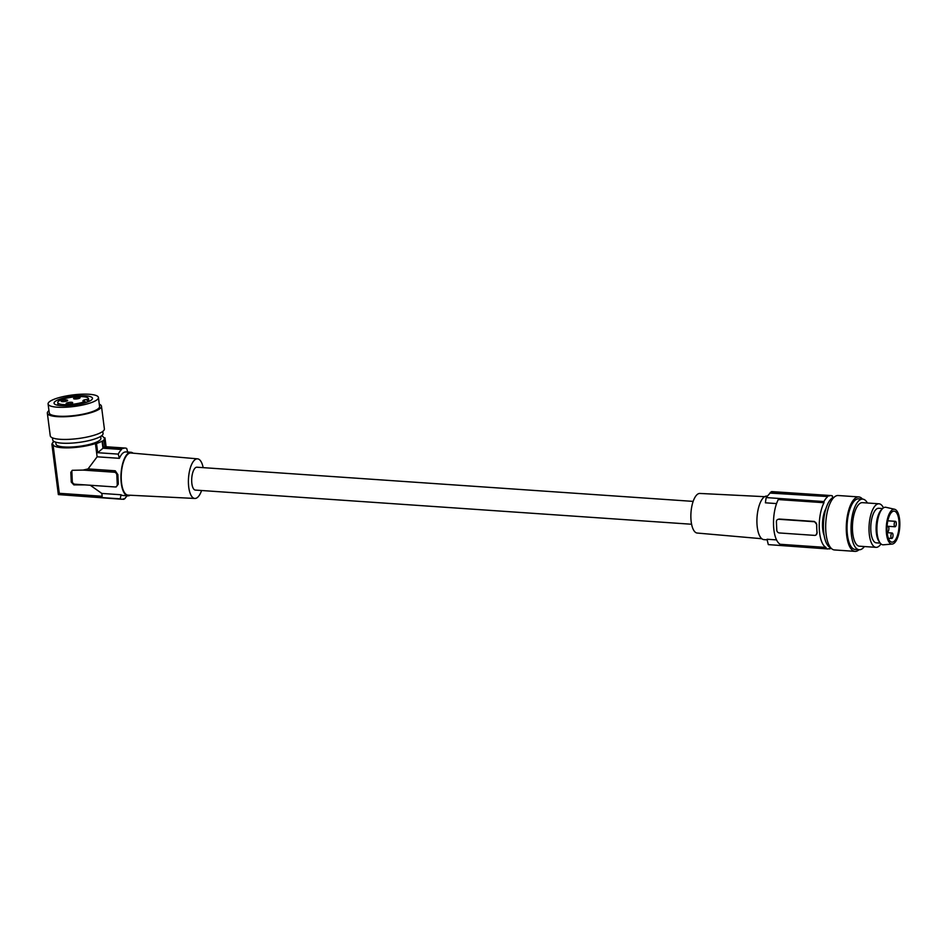 <?xml version="1.0" encoding="UTF-8"?>
<svg xmlns="http://www.w3.org/2000/svg" width="947" height="947" viewBox="0 0 947 947"><rect width="100%" height="100%" fill="white"/><g stroke="black" fill="none" stroke-linecap="round" stroke-linejoin="round"><path stroke-width="1.42" d="M84.958 484.888L73.866 484.9L71.262 482.082L70.812 472.375L72.256 470.304L83.064 470.079L88.059 468.919L115.238 470.789L117.878 474.625L118.304 484.095L116.185 486.947L115.037 486.959A2.723 2.415 56.2 0 1 114.871 486.947L74.92 484.201L73.866 484.9M88.059 468.919L97.127 456.797L95.422 443.551A25.64 5.871 172.7 0 1 68.515 447.86A25.64 5.871 172.7 0 1 53.02 444.51L59.282 493.304L102.181 496.264L101.826 493.434L121.015 494.76A21.828 8.405 93.9 0 0 122.921 495.482L127.94 495.826A21.828 8.405 93.9 0 0 130.177 495.234M90.143 485.16L101.826 493.434M133.077 453.175A21.828 8.405 93.9 0 0 130.946 452.275A21.828 8.405 93.9 0 0 128.484 453.021A21.828 8.405 93.9 0 0 120.991 479.715A21.828 8.405 93.9 0 0 127.94 495.826M97.127 456.797L119.369 458.324A21.828 8.405 -86.1 0 1 125.915 451.932L130.946 452.275M127.147 495.778A25.64 9.872 -86.1 0 1 125.335 497.791L125.229 498.311A26.196 10.074 -86.1 0 1 123.749 499.306L123.856 498.785A25.64 9.872 -86.1 0 1 121.713 499.235A25.64 9.872 -86.1 0 1 120.269 498.844L58.347 494.583L51.931 444.545A26.741 6.12 172.7 0 1 53.352 442.249L52.902 442.64M120.269 498.844L121.015 494.76M53.02 444.51L51.931 444.545M99.281 404.191A27.285 6.25 172.7 0 1 99.506 404.286A27.285 6.25 172.7 0 1 101.471 406.216A27.285 6.25 172.7 0 1 79.974 415.177A27.285 6.25 172.7 0 1 49.315 415.094A27.285 6.25 172.7 0 1 47.35 413.164A27.285 6.25 172.7 0 1 48.948 410.643M101.471 406.216L104.383 428.873A27.285 6.25 172.7 0 1 82.874 437.834A27.285 6.25 172.7 0 1 52.215 437.751A27.285 6.25 172.7 0 1 50.25 435.821L47.35 413.164M83.064 470.079L114.196 472.222A2.723 2.415 56.2 0 1 116.836 475.027L117.262 484.497A2.723 2.415 56.2 0 1 115.037 486.959M201.593 490.51A19.851 7.635 -86.1 0 1 194.845 498.453L128.058 495.127A21.118 8.121 -86.1 0 1 121.263 479.537A21.118 8.121 -86.1 0 1 130.958 452.997L197.568 458.845A19.851 7.635 -86.1 0 1 203.167 467.64M194.845 498.453A19.851 7.635 -86.1 0 1 188.453 483.799A19.851 7.635 -86.1 0 1 197.568 458.845M887.031 531.101A2.723 1.054 93.9 0 0 887.647 531.729A2.723 1.054 93.9 0 0 888.76 529.977A2.723 1.054 93.9 0 0 888.629 526.923A2.723 1.054 93.9 0 0 888.026 526.283A2.723 1.054 93.9 0 0 886.996 527.668M58.347 494.583L121.713 499.235M121.618 449.494L102.986 448.215L97.695 452.702L118.233 454.11A25.64 9.872 -86.1 0 1 121.618 449.494L121.465 448.961A26.196 10.074 -86.1 0 1 122.944 447.967L123.098 448.499A25.64 9.872 -86.1 0 1 125.241 448.061A25.64 9.872 -86.1 0 1 126.697 448.452L127.821 452.666M104.466 447.221L106.159 447.031M106.123 446.747L104.975 437.857A26.741 6.12 172.7 0 1 103.554 440.154L104.052 440.142A27.285 6.25 172.7 0 1 102.572 441.124L103.424 447.718L121.465 448.961M779.168 519.039L778.789 519.287A2.723 2.415 56.2 0 0 776.398 521.75L776.777 530.166A2.723 2.415 -123.8 0 0 779.405 532.96L814.574 535.386A2.723 2.415 56.2 0 0 815.971 535.019L817.119 532.83A25.64 9.872 -86.1 0 1 816.776 528.722A25.64 9.872 -86.1 0 1 816.728 524.425L814.349 521.454L779.168 519.039L777.558 519.56M104.975 437.857L103.886 437.881A25.64 5.871 -7.3 0 0 101.459 435.88M91.078 396.9A19.366 4.439 -7.3 0 0 69.32 396.84A19.366 4.439 -7.3 0 0 54.05 403.197A19.366 4.439 -7.3 0 0 55.447 404.57A19.366 4.439 -7.3 0 0 77.204 404.629A19.366 4.439 -7.3 0 0 92.475 398.273A19.366 4.439 -7.3 0 0 91.078 396.9M49.919 405.766A25.368 5.812 172.7 0 1 48.096 403.967A25.368 5.812 172.7 0 1 68.089 395.633A25.368 5.812 172.7 0 1 96.606 395.704A25.368 5.812 172.7 0 1 98.429 397.503A25.368 5.812 172.7 0 1 78.435 405.837A25.368 5.812 172.7 0 1 49.919 405.766M104.052 440.142L104.904 446.724L103.424 447.718M891.151 537.825A2.723 1.054 93.9 0 0 891.766 538.452A2.723 1.054 93.9 0 0 892.879 536.7A2.723 1.054 93.9 0 0 892.749 533.646A2.723 1.054 93.9 0 0 892.133 533.007A2.723 1.054 93.9 0 0 891.02 534.771A2.723 1.054 93.9 0 0 891.151 537.825M102.773 431.394L103.045 433.466A25.368 5.812 172.7 0 1 87.751 440.876A25.368 5.812 172.7 0 1 59.921 442.971A25.368 5.812 172.7 0 1 54.535 441.716A25.368 5.812 172.7 0 1 52.712 439.917L52.44 437.845M100.666 436.413L100.915 438.319A22.645 5.185 172.7 0 1 83.005 445.765A22.645 5.185 172.7 0 1 57.566 445.67A22.645 5.185 172.7 0 1 55.991 444.084L55.743 442.166M54.015 441.456A27.285 6.25 -7.3 0 0 52.854 442.261M95.422 443.551L96.523 443.527A26.741 6.12 -7.3 0 0 102.075 441.136L102.572 441.124M817.119 532.83L816.965 532.924A2.723 2.415 56.2 0 1 815.971 535.019M98.429 397.503L99.577 406.464A25.368 5.812 172.7 0 1 79.584 414.798A25.368 5.812 172.7 0 1 51.067 414.715A25.368 5.812 172.7 0 1 49.244 412.916L48.096 403.967M816.965 532.924L816.586 524.52A2.723 2.415 -123.8 0 0 813.958 521.714L778.789 519.287M97.695 452.702L96.523 443.527M102.986 448.215L102.075 441.136M894.442 526.141A2.723 1.054 93.9 0 0 895.045 526.781A2.723 1.054 93.9 0 0 896.158 525.017A2.723 1.054 93.9 0 0 896.028 521.963A2.723 1.054 93.9 0 0 895.424 521.335A2.723 1.054 93.9 0 0 894.311 523.087A2.723 1.054 93.9 0 0 894.442 526.141M104.904 446.724L122.944 447.967M691.582 524.247L195.366 490.084A11.459 4.415 -86.1 0 1 191.708 481.621A11.459 4.415 -86.1 0 1 196.94 467.214L693.157 501.389M74.92 484.201A2.723 2.415 -123.8 0 1 72.292 481.396L71.865 471.926L70.812 472.636M72.386 470.268A2.723 2.415 -123.8 0 0 71.865 471.926M119.369 458.324L118.233 454.11M122.423 499.211L123.749 499.306M826.021 547.437A25.64 9.872 -86.1 0 1 819.297 528.9A25.64 9.872 -86.1 0 1 823.985 502.715L778.268 499.566A25.64 9.872 -86.1 0 0 773.569 525.751A25.64 9.872 -86.1 0 0 780.292 544.288L826.021 547.437L826.068 548.597L768.325 544.62A109.13 96.535 56.2 0 1 767.058 539.245L776.528 539.897M764.691 496.678L699.904 493.446A19.851 7.635 93.9 0 0 690.908 518.4A19.851 7.635 93.9 0 0 697.181 533.043L761.79 538.725M767.188 539.849L763.921 539.624A21.828 8.405 -86.1 0 1 756.961 523.513A21.828 8.405 -86.1 0 1 766.916 496.074L767.248 496.098M772.788 491.659L831.064 495.565A26.741 10.287 -86.1 0 0 828.803 496.05L828.779 495.518A27.285 10.5 93.9 0 0 827.299 496.512L770.077 493.091L766.182 497.577A109.13 96.535 56.2 0 0 765.401 502.81L776.552 503.579M766.182 497.577L823.937 501.555L823.985 502.715M827.323 497.033A26.741 10.287 93.9 0 0 823.937 501.555M833.23 497.518A25.64 9.872 93.9 0 0 832.449 497.045L832.389 495.885A26.741 10.287 -86.1 0 0 831.064 495.565M828.329 548.869L829.655 548.443A26.741 10.287 -86.1 0 1 827.394 548.917A26.741 10.287 -86.1 0 1 826.068 548.597M829.679 548.964A27.285 10.5 93.9 0 0 831.004 548.1M825.962 508.527A17.33 6.665 93.9 0 0 822.517 526.733A17.33 6.665 93.9 0 0 824.115 535.386M770.077 493.091A109.13 96.535 56.2 0 1 770.183 492.582L827.299 496.512M828.779 495.518L771.663 491.588L770.183 492.582M768.325 544.62L827.394 548.917M830.614 547.65A25.368 9.766 -86.1 0 1 823.44 524.283A25.368 9.766 -86.1 0 1 832.188 498.075A25.368 9.766 -86.1 0 1 834.082 497.27M859.024 549.722A27.285 10.5 -86.1 0 1 858.112 550.444A27.285 10.5 -86.1 0 1 855.046 551.367L834.437 549.947A27.285 10.5 -86.1 0 1 825.677 525.94A27.285 10.5 -86.1 0 1 835.124 496.441A27.285 10.5 -86.1 0 1 838.19 495.518L858.787 496.926A27.285 10.5 -86.1 0 1 862.504 499.105M855.046 551.367A27.285 10.5 -86.1 0 1 846.275 527.361A27.285 10.5 -86.1 0 1 855.721 497.862A27.285 10.5 -86.1 0 1 858.787 496.926M864.398 546.537A25.368 9.766 -86.1 0 1 862.042 548.881A25.368 9.766 -86.1 0 1 859.189 549.734L855.177 549.461A25.368 9.766 -86.1 0 1 847.02 527.136A25.368 9.766 -86.1 0 1 855.804 499.696A25.368 9.766 -86.1 0 1 858.657 498.832L862.681 499.116A25.368 9.766 -86.1 0 1 867.405 502.987M859.189 549.734A25.368 9.766 -86.1 0 1 854.762 546.372A25.368 9.766 -86.1 0 1 851.424 521.146A25.368 9.766 -86.1 0 1 859.829 499.969A25.368 9.766 -86.1 0 1 862.681 499.116M880.97 543.909A21.828 8.405 -86.1 0 1 878.473 546.597A21.828 8.405 -86.1 0 1 876.011 547.342L859.438 546.206A21.828 8.405 -86.1 0 1 852.43 526.994A21.828 8.405 -86.1 0 1 859.983 503.39A21.828 8.405 -86.1 0 1 862.433 502.656L879.017 503.792A21.828 8.405 -86.1 0 1 883.456 507.864M876.011 547.342A21.828 8.405 -86.1 0 1 869.003 528.142A21.828 8.405 -86.1 0 1 876.555 504.538A21.828 8.405 -86.1 0 1 879.017 503.792M882.616 508.551L878.709 508.279A17.33 6.665 93.9 0 0 870.802 530.06A17.33 6.665 93.9 0 0 876.33 542.856L880.225 543.116M882.415 508.752L881.172 510.031A17.33 6.665 93.9 0 0 878.39 514.837A17.33 6.665 93.9 0 0 876.153 530.427A17.33 6.665 93.9 0 0 879.017 541.459L880.059 542.891A18.822 7.245 -86.1 0 1 879.384 513.972A18.822 7.245 -86.1 0 1 882.415 508.752A18.822 7.245 -86.1 0 1 885.966 507.308L894.643 509.273A17.46 6.724 -86.1 0 1 899.65 519.95A17.46 6.724 -86.1 0 1 897.543 537.825A17.46 6.724 -86.1 0 1 892.24 544.052A17.46 6.724 -86.1 0 1 886.546 534.274A17.46 6.724 -86.1 0 1 888.535 515.452A17.46 6.724 -86.1 0 1 894.643 509.273M892.24 544.052L883.385 544.809A18.822 7.245 -86.1 0 1 880.059 542.891M889.032 516.671A15.554 5.99 -86.1 0 1 894.11 511.12A15.554 5.99 -86.1 0 1 898.881 520.258A15.554 5.99 -86.1 0 1 897.058 536.594A15.554 5.99 -86.1 0 1 891.967 542.146A15.554 5.99 -86.1 0 1 887.197 533.019A15.554 5.99 -86.1 0 1 889.032 516.671M79.134 396.604A15.495 3.551 172.7 0 1 88.497 398.651A15.495 3.551 172.7 0 1 88.438 399.101L86.982 399.492A2.723 0.627 -7.3 0 0 83.561 400.25L83.135 400.534A2.723 0.627 -7.3 0 0 82.922 400.83A2.723 0.627 -7.3 0 0 84.449 401.185L84.804 401.54A15.495 3.551 172.7 0 1 67.119 404.641A15.495 3.551 172.7 0 1 57.755 402.593A15.495 3.551 172.7 0 1 79.134 396.604M78.104 397.302A3.279 0.746 -7.3 0 0 73.582 398.569A3.279 0.746 -7.3 0 0 75.559 398.995A3.279 0.746 -7.3 0 0 80.081 397.728A3.279 0.746 -7.3 0 0 78.104 397.302M65.674 399.977A3.279 0.746 -7.3 0 0 61.164 401.244A3.279 0.746 -7.3 0 0 63.141 401.67A3.279 0.746 -7.3 0 0 67.651 400.403A3.279 0.746 -7.3 0 0 65.674 399.977M70.694 402.25A3.279 0.746 -7.3 0 0 66.183 403.517A3.279 0.746 -7.3 0 0 68.16 403.955A3.279 0.746 -7.3 0 0 72.682 402.688A3.279 0.746 -7.3 0 0 70.694 402.25M118.304 484.095L117.262 484.497M117.878 474.625L116.836 475.027M115.238 470.789L114.196 472.222M72.292 481.396L71.262 482.082M88.438 399.101L88.746 401.504M84.804 401.54L84.97 402.854M87.313 402.073L86.982 399.492M83.679 401.149L83.561 400.25M888.369 538.227L891.766 538.452M888.085 526.295L895.045 526.781M105.804 446.724L125.241 448.061M88.497 398.651L88.864 401.457M85.064 401.327L85.254 402.771M887.824 520.814L895.424 521.335M57.755 402.593L58.11 405.328M887.161 532.676L892.133 533.007M887.067 526.224L888.026 526.283"/></g></svg>
